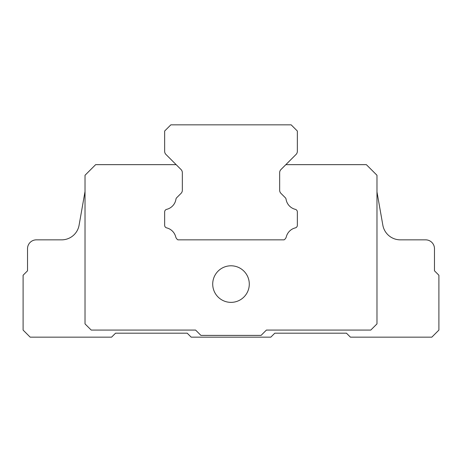 <?xml version="1.0" encoding="UTF-8"?>
<svg xmlns="http://www.w3.org/2000/svg" width="462" height="462" viewBox="0 0 462 462"><rect width="100%" height="100%" fill="white"/><g stroke="black" fill="none" stroke-linecap="round" stroke-linejoin="round"><path stroke-width="0.69" d="M297.349 131.029L291.158 124.838L170.842 124.838L164.651 131.029L164.651 151.317A4.424 4.424 0 0 0 165.945 154.441L181.046 169.548A4.424 4.424 0 0 1 182.34 172.673L182.34 190.24A4.424 4.424 0 0 1 181.046 193.37L176.692 197.724A2.656 2.656 0 0 0 175.947 199.197A12.387 12.387 0 0 1 166.667 209.35A2.656 2.656 0 0 0 164.651 211.925L164.651 225.306A2.656 2.656 0 0 0 166.667 227.882A12.387 12.387 0 0 1 175.687 236.769A5.307 5.307 0 0 0 177.887 239.847L284.113 239.847A5.307 5.307 0 0 0 286.313 236.769A12.387 12.387 0 0 1 295.334 227.882A2.656 2.656 0 0 0 297.349 225.306L297.349 211.925A2.656 2.656 0 0 0 295.334 209.35A12.387 12.387 0 0 1 286.053 199.197A2.656 2.656 0 0 0 285.308 197.724L280.954 193.37A4.424 4.424 0 0 1 279.66 190.24L279.66 172.673A4.424 4.424 0 0 1 280.954 169.548L296.055 154.441A4.424 4.424 0 0 0 297.349 151.317L297.349 131.029M376.975 191.909L382.836 225.156A17.781 17.781 0 0 0 400.34 239.847L425.629 239.847A8.847 8.847 0 0 1 434.476 248.695L434.476 270.813L438.9 275.237L438.9 330.082L431.82 337.162L350.433 337.162L346.448 333.183L274.792 333.183L270.813 337.162L191.187 337.162L187.208 333.183L115.552 333.183L111.567 337.162L30.18 337.162L23.1 330.082L23.1 275.237L27.524 270.813L27.524 248.695A8.847 8.847 0 0 1 36.371 239.847L61.66 239.847A17.695 17.695 0 0 0 79.083 225.225L85.025 191.505M176.149 164.651L95.646 164.651L85.025 175.265L85.025 323.891L91.222 330.082L195.611 330.082L200.918 335.395L261.082 335.395L266.389 330.082L370.778 330.082L376.975 323.891L376.975 175.265L366.354 164.651L285.851 164.651M231 302.367A18.284 18.284 0 0 1 215.165 274.936A18.284 18.284 0 0 1 246.835 274.936A18.284 18.284 0 0 1 231 302.367M280.954 169.548A4.424 4.424 0 0 0 279.66 172.673M279.66 190.24A4.424 4.424 0 0 0 280.954 193.37L285.308 197.724M286.053 199.197A12.387 12.387 0 0 0 295.334 209.35M297.349 211.925L297.349 225.306M175.687 236.769A12.387 12.387 0 0 0 166.667 227.882M164.651 225.306L164.651 211.925M166.667 209.35A12.387 12.387 0 0 0 175.947 199.197M181.046 193.37A4.424 4.424 0 0 0 182.34 190.24M182.34 172.673A4.424 4.424 0 0 0 181.046 169.548"/></g></svg>
